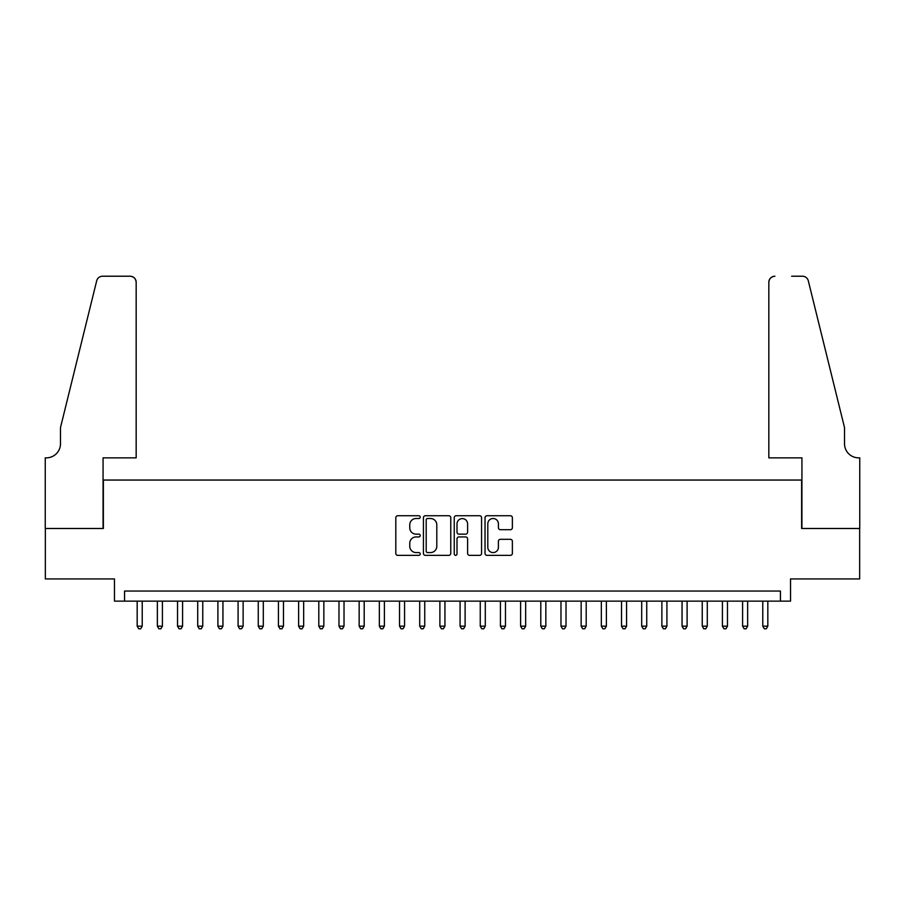 <?xml version="1.0" encoding="UTF-8"?>
<svg xmlns="http://www.w3.org/2000/svg" width="905" height="905" viewBox="0 0 905 905"><rect width="100%" height="100%" fill="white"/><g stroke="black" fill="none" stroke-linecap="round" stroke-linejoin="round"><path stroke-width="1.36" d="M420.214 517.117A1.391 1.391 0 0 0 418.823 515.737L397.781 515.737A1.98 1.98 0 0 0 395.802 517.717L395.802 553.374A1.98 1.98 0 0 0 397.781 555.353L418.823 555.353A1.391 1.391 0 0 0 420.214 553.962A1.391 1.391 0 0 0 418.823 552.582L416.096 552.582A6.335 6.335 0 0 1 409.761 546.247L409.761 543.272A6.335 6.335 0 0 1 416.096 536.937L418.823 536.937A1.391 1.391 0 0 0 420.214 535.545A1.391 1.391 0 0 0 418.823 534.154L416.096 534.154A6.335 6.335 0 0 1 409.761 527.819L409.761 524.843A6.335 6.335 0 0 1 416.096 518.508L418.823 518.508A1.391 1.391 0 0 0 420.214 517.117M510.386 529.697A1.98 1.98 0 0 0 512.377 527.717L512.377 517.717A1.98 1.98 0 0 0 510.386 515.737L487.014 515.737A1.98 1.98 0 0 0 485.035 517.717L485.035 553.374A1.98 1.98 0 0 0 487.014 555.353L510.386 555.353A1.98 1.98 0 0 0 512.377 553.374L512.377 541.292A1.98 1.98 0 0 0 510.386 539.312L500.386 539.312A1.98 1.98 0 0 0 498.406 541.292L498.406 547.276A5.294 5.294 0 0 1 493.112 552.582A5.294 5.294 0 0 1 487.806 547.276L487.806 523.803A5.294 5.294 0 0 1 493.112 518.508A5.294 5.294 0 0 1 498.406 523.803L498.406 527.717A1.98 1.98 0 0 0 500.386 529.697L510.386 529.697M780.438 601.135L790.529 601.135L790.529 578.928L859.648 578.928L859.648 528.486L801.626 528.486L801.626 480.046L103.374 480.046L103.374 528.486L45.352 528.486L45.352 578.928L114.471 578.928L114.471 601.135L780.438 601.135L780.438 591.044L124.562 591.044L124.562 601.135M450.769 517.717A1.98 1.98 0 0 0 448.79 515.737L425.407 515.737A1.98 1.98 0 0 0 423.427 517.717L423.427 553.374A1.98 1.98 0 0 0 425.407 555.353L448.79 555.353A1.98 1.98 0 0 0 450.769 553.374L450.769 517.717M456.211 515.737L479.593 515.737A1.98 1.98 0 0 1 481.573 517.717L481.573 553.374A1.98 1.98 0 0 1 479.593 555.353L469.582 555.353A1.98 1.98 0 0 1 467.602 553.374L467.602 538.916A1.98 1.98 0 0 0 465.623 536.937L458.982 536.937A1.98 1.98 0 0 0 457.002 538.916L457.002 553.962A1.391 1.391 0 0 1 455.622 555.353A1.391 1.391 0 0 1 454.231 553.962L454.231 517.717A1.98 1.98 0 0 1 456.211 515.737M427.59 518.508A1.391 1.391 0 0 0 426.198 519.9L426.198 551.19A1.391 1.391 0 0 0 427.59 552.582L430.463 552.582A6.335 6.335 0 0 0 436.798 546.247L436.798 524.843A6.335 6.335 0 0 0 430.463 518.508L427.59 518.508M467.602 523.905A5.294 5.294 0 0 0 462.308 518.61A5.294 5.294 0 0 0 457.002 523.905L457.002 532.174A1.98 1.98 0 0 0 458.982 534.154L465.623 534.154A1.98 1.98 0 0 0 467.602 532.174L467.602 523.905M137.175 601.135L137.175 626.158L142.221 626.158L142.221 601.135M142.221 626.158L140.705 628.783L138.691 628.783L137.175 626.158M136.169 457.851L136.169 282.27A6.052 6.052 0 0 0 130.105 276.217L102.559 276.217A6.052 6.052 0 0 0 96.688 280.822L60.488 427.579L60.488 443.722A14.129 14.129 0 0 1 46.359 457.851L45.25 457.851L45.25 528.486L103.068 528.486L103.068 457.851L136.169 457.851L136.169 282.27C135.784 278.627 133.759 276.602 130.105 276.217L113.363 276.217M96.688 280.822C98.226 277.507 98.226 277.507 96.688 280.822C98.226 277.507 98.226 277.507 96.688 280.822M60.488 443.722A14.129 14.129 0 0 1 46.359 457.851M768.831 457.851L768.831 282.27L768.831 457.851L801.932 457.851L801.932 528.486L859.75 528.486L859.75 457.851L858.641 457.851A14.129 14.129 0 0 1 844.512 443.722A14.129 14.129 0 0 0 858.641 457.851M833.415 382.577L808.312 280.822L844.512 427.579L844.512 443.722M791.637 276.217L802.441 276.217A6.052 6.052 0 0 1 808.312 280.822C806.774 277.507 806.774 277.507 808.312 280.822C806.774 277.507 806.774 277.507 808.312 280.822M774.895 276.217A6.052 6.052 0 0 0 768.831 282.27C769.216 278.627 771.241 276.602 774.895 276.217M157.357 601.135L157.357 626.158L162.402 626.158L162.402 601.135M162.402 626.158L160.886 628.783L158.873 628.783L157.357 626.158M177.538 601.135L177.538 626.158L182.584 626.158L182.584 601.135M182.584 626.158L181.068 628.783L179.054 628.783L177.538 626.158M197.72 601.135L197.72 626.158L202.765 626.158L202.765 601.135M202.765 626.158L201.249 628.783L199.224 628.783L197.72 626.158M217.901 601.135L217.901 626.158L222.947 626.158L222.947 601.135M222.947 626.158L221.431 628.783L219.406 628.783L217.901 626.158M238.083 601.135L238.083 626.158L243.128 626.158L243.128 601.135M243.128 626.158L241.612 628.783L239.587 628.783L238.083 626.158M258.264 601.135L258.264 626.158L263.31 626.158L263.31 601.135M263.31 626.158L261.794 628.783L259.769 628.783L258.264 626.158M278.435 601.135L278.435 626.158L283.48 626.158L283.48 601.135M283.48 626.158L281.975 628.783L279.95 628.783L278.435 626.158M298.616 601.135L298.616 626.158L303.661 626.158L303.661 601.135M303.661 626.158L302.157 628.783L300.132 628.783L298.616 626.158M318.798 601.135L318.798 626.158L323.843 626.158L323.843 601.135M323.843 626.158L322.338 628.783L320.313 628.783L318.798 626.158M338.979 601.135L338.979 626.158L344.024 626.158L344.024 601.135M344.024 626.158L342.52 628.783L340.495 628.783L338.979 626.158M359.161 601.135L359.161 626.158L364.206 626.158L364.206 601.135M364.206 626.158L362.69 628.783L360.676 628.783L359.161 626.158M379.342 601.135L379.342 626.158L384.387 626.158L384.387 601.135M384.387 626.158L382.872 628.783L380.858 628.783L379.342 626.158M399.524 601.135L399.524 626.158L404.569 626.158L404.569 601.135M404.569 626.158L403.053 628.783L401.039 628.783L399.524 626.158M419.705 601.135L419.705 626.158L424.75 626.158L424.75 601.135M424.75 626.158L423.235 628.783L421.221 628.783L419.705 626.158M439.887 601.135L439.887 626.158L444.932 626.158L444.932 601.135M444.932 626.158L443.416 628.783L441.402 628.783L439.887 626.158M460.068 601.135L460.068 626.158L465.113 626.158L465.113 601.135M465.113 626.158L463.598 628.783L461.584 628.783L460.068 626.158M480.25 601.135L480.25 626.158L485.295 626.158L485.295 601.135M485.295 626.158L483.779 628.783L481.765 628.783L480.25 626.158M500.431 601.135L500.431 626.158L505.476 626.158L505.476 601.135M505.476 626.158L503.961 628.783L501.947 628.783L500.431 626.158M520.613 601.135L520.613 626.158L525.658 626.158L525.658 601.135M525.658 626.158L524.142 628.783L522.128 628.783L520.613 626.158M540.794 601.135L540.794 626.158L545.839 626.158L545.839 601.135M545.839 626.158L544.324 628.783L542.31 628.783L540.794 626.158M560.976 601.135L560.976 626.158L566.021 626.158L566.021 601.135M566.021 626.158L564.505 628.783L562.48 628.783L560.976 626.158M581.157 601.135L581.157 626.158L586.202 626.158L586.202 601.135M586.202 626.158L584.687 628.783L582.662 628.783L581.157 626.158M601.339 601.135L601.339 626.158L606.384 626.158L606.384 601.135M606.384 626.158L604.868 628.783L602.843 628.783L601.339 626.158M621.52 601.135L621.52 626.158L626.565 626.158L626.565 601.135M626.565 626.158L625.05 628.783L623.025 628.783L621.52 626.158M641.69 601.135L641.69 626.158L646.736 626.158L646.736 601.135M646.736 626.158L645.231 628.783L643.206 628.783L641.69 626.158M661.872 601.135L661.872 626.158L666.917 626.158L666.917 601.135M666.917 626.158L665.413 628.783L663.388 628.783L661.872 626.158M682.053 601.135L682.053 626.158L687.099 626.158L687.099 601.135M687.099 626.158L685.594 628.783L683.569 628.783L682.053 626.158M702.235 601.135L702.235 626.158L707.28 626.158L707.28 601.135M707.28 626.158L705.776 628.783L703.751 628.783L702.235 626.158M722.416 601.135L722.416 626.158L727.462 626.158L727.462 601.135M727.462 626.158L725.946 628.783L723.932 628.783L722.416 626.158M742.598 601.135L742.598 626.158L747.643 626.158L747.643 601.135M747.643 626.158L746.127 628.783L744.114 628.783L742.598 626.158M762.779 601.135L762.779 626.158L767.825 626.158L767.825 601.135M767.825 626.158L766.309 628.783L764.295 628.783L762.779 626.158"/></g></svg>
